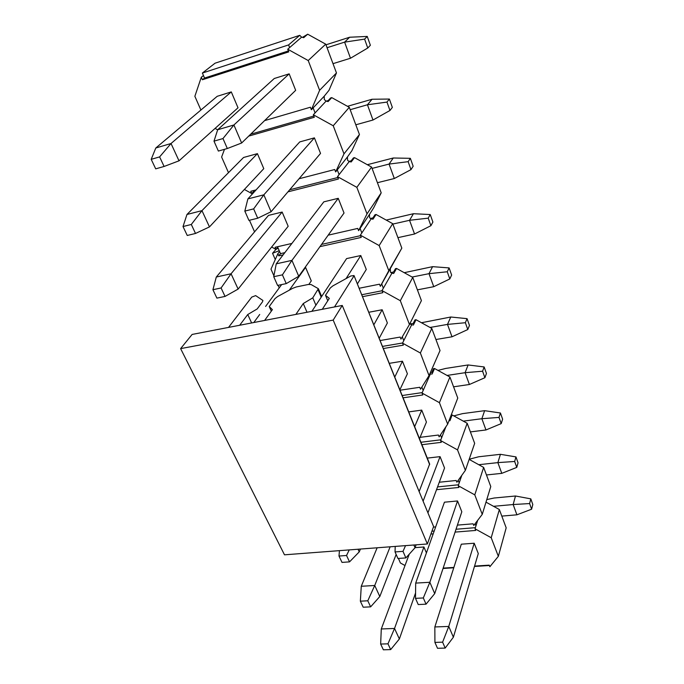 <?xml version="1.0" encoding="UTF-8"?>
<svg xmlns="http://www.w3.org/2000/svg" width="684" height="684" viewBox="0 0 684 684"><rect width="100%" height="100%" fill="white"/><g stroke="black" fill="none" stroke-linecap="round" stroke-linejoin="round"><path stroke-width="1.03" d="M433.596 526.56L427.363 543.977L284.493 554.818L180.61 348.618L333.193 320.103L342.248 305.449L433.596 526.56M333.193 320.103L427.363 543.977M342.248 305.449L192.118 334.442L180.61 348.618M429.646 464.616L354.013 275.549L429.655 464.017L419.138 491.557M353.927 276.028L334.502 306.945M354.013 275.549L350.807 275.985L332.851 285.895L330.286 287.981L325.498 295.308L329.312 298.395L322.275 309.305M307.013 312.246L303.26 303.551L312.776 297.848L318.368 288.699L311.075 284.527L308.373 284.458L296.369 286.938L292.701 288.315L277.618 296.557L275.011 298.609L269.239 306.535L272.394 309.655L264.623 320.437M295.881 314.401L303.26 303.551M251.626 322.942L247.745 314.529L257.201 308.937L262.588 301.704L262.887 300.438L255.654 295.616L251.763 297.087L228.533 327.405M239.674 325.259L247.745 314.529M325.498 295.308L327.79 300.763M271.317 311.152L269.239 306.535M315.914 305.192L312.776 297.848M222.975 138.553L213.998 141.152L218.367 151.061L227.327 148.522L222.975 138.553L233.911 124.975L217.683 129.755L213.998 141.152M227.327 148.522L241.64 142.999L233.911 124.975L289.17 73.855L274.267 78.506L217.683 129.755M327.063 47.726L344.608 42.134L350.482 58.243L333.005 63.663M289.17 73.855L295.668 90.331L241.64 142.999M349.635 37.235L367.24 36.432L364.598 39.116L344.608 42.134L349.635 37.235L325.977 44.811M367.24 36.432L370.369 45.272L367.761 48.008L364.598 39.116M350.482 58.243L367.761 48.008M253.653 208.885L244.821 211.1L248.916 220.385L257.723 218.23L253.653 208.885L263.844 194.82L247.882 198.907L244.821 211.1M257.723 218.23L271.086 211.732L263.844 194.82L314.401 137.86L299.737 141.921L247.882 198.907M350.182 109.705L367.436 104.772L372.994 120.025L355.817 124.796M314.401 137.86L320.531 153.413L271.086 211.732M372.053 99.248L389.384 99.052L386.973 102.078L367.436 104.772L372.053 99.248L347.489 106.311M389.384 99.052L392.342 107.405L389.957 110.483L386.973 102.078M372.994 120.025L389.957 110.483M282.415 274.848L273.737 276.704L277.584 285.425L286.245 283.621L282.415 274.848L291.931 260.382L276.242 263.836L273.737 276.704M286.245 283.621L298.737 276.268L291.931 260.382L338.238 198.317L323.814 201.848L276.242 263.836M372.087 168.401L389.051 164.075L394.317 178.524L377.423 182.705M338.238 198.317L344.035 213.032L298.737 276.268M393.291 157.995L410.357 158.329L408.143 161.672L389.051 164.075L393.291 157.995L367.334 164.707M410.357 158.329L413.162 166.255L410.973 169.632L408.143 161.672M394.317 178.524L410.973 169.632M311.887 311.314L346.6 258.586L360.793 255.534L346.07 278.593M392.855 224.078L409.545 220.299L414.547 234.005L397.917 237.656M360.793 255.534L366.282 269.47L357.381 283.946M413.444 213.716L430.236 214.537L428.21 218.153L409.545 220.299L413.444 213.716L386.221 220.086M430.236 214.537L432.895 222.061L430.894 225.703L428.21 218.153M414.547 234.005L430.894 225.703M412.11 277.046L428.996 273.668L433.75 286.69L417.394 289.854M373.806 324.866L382.168 309.758L387.375 322.976L379.192 338.281M432.579 266.657L449.114 267.914L447.259 271.762L428.996 273.668L432.579 266.657L404.235 272.694M449.114 267.914L451.645 275.053L449.807 278.944L447.259 271.762M433.75 286.69L449.807 278.944M430.014 327.465L447.49 324.404L452.013 336.793L435.922 339.521M394.762 377.072L402.448 361.212L407.399 373.772L399.866 389.803M450.782 317.008L467.061 318.65L465.359 322.72L447.49 324.404L450.782 317.008L421.464 322.737M467.061 318.65L469.472 325.447L467.788 329.543L465.359 322.72M452.013 336.793L467.788 329.543M447.054 375.439L465.094 372.694L469.395 384.493L453.569 386.811M414.649 426.636L421.729 410.109L426.431 422.054L419.506 438.726M468.113 364.957L484.152 366.957L482.588 371.215L465.094 372.694L468.113 364.957L445.652 368.445L437.974 370.412M484.152 366.957L486.444 373.43L484.896 377.713L482.588 371.215M469.395 384.493L484.896 377.713M403.004 551.355L395.044 551.937L397.926 558.477L405.868 557.922L403.004 551.355L405.544 545.627M405.868 557.922L415.043 547.73L413.871 545.003M395.215 546.413L395.044 551.937M463.282 421.13L481.869 418.711L485.973 429.962L470.395 431.912M423.105 501.167L440.069 456.638L444.549 468.01L427.945 512.872M416.111 544.832L415.043 547.73M484.64 410.674L500.431 412.991L499.004 417.411L481.869 418.711L484.64 410.674L462.538 413.632L453.808 415.889M500.431 412.991L502.62 419.164L501.201 423.61L499.004 417.411M485.973 429.962L501.201 423.61M423.319 597.953L415.496 598.355L418.232 604.553L426.038 604.177L423.319 597.953L429.851 582.281L415.692 583.101L415.496 598.355M426.038 604.177L434.708 593.618L429.851 582.281L457.545 500.962L444.446 502.193L415.692 583.101M478.757 464.71L497.866 462.615L501.782 473.354L486.461 474.961M457.545 500.962L461.811 511.794L434.708 593.618M500.423 454.313L515.967 456.912L514.659 461.478L497.866 462.615L500.423 454.313L478.655 456.775L469.19 459.255M515.967 456.912L518.053 462.803L516.762 467.394L514.659 461.478M501.782 473.354L516.762 467.394M442.608 642.165L434.913 642.404L437.512 648.295L445.181 648.081L442.608 642.165L448.764 626.433L434.844 626.954L434.913 642.404M445.181 648.081L453.381 637.206L448.764 626.433L474.209 543.233L478.287 553.57L453.381 637.206M434.844 626.954L461.315 544.19L474.209 543.233M493.532 506.314L513.154 504.536L516.899 514.813L501.808 516.104M515.488 496.003L530.81 498.867L529.613 503.561L513.154 504.536L515.488 496.003L494.062 498.02L486.777 499.602M530.81 498.867L532.802 504.501L531.613 509.212L529.613 503.561M516.899 514.813L531.613 509.212M155.704 168.845L164.1 166.46L159.611 156.892L151.198 159.329L155.704 168.845M151.198 159.329L155.807 147.992L171.026 143.512L159.611 156.892M155.807 147.992L217.221 96.299L231.295 91.912L171.026 143.512L179.011 160.826L164.1 166.46M179.011 160.826L238.015 107.79L231.295 91.912M187.245 235.476L195.513 233.458L191.306 224.472L183.013 226.541L187.245 235.476M183.013 226.541L186.971 214.477L201.968 210.638L191.306 224.472M186.971 214.477L243.555 157.482L257.423 153.643L201.968 210.638L209.466 226.908L195.513 233.458M209.466 226.908L263.776 168.657L257.423 153.643M216.896 298.121L225.045 296.42L221.086 287.964L212.921 289.717L216.896 298.121M212.921 289.717L216.298 277.02L231.064 273.771L221.086 287.964M216.298 277.02L268.487 215.4L282.15 212.057L231.064 273.771L238.126 289.084L225.045 296.42M238.126 289.084L288.169 226.284L282.15 212.057M308.903 284.364L311.288 280.91L305.577 267.41L289.289 290.178M281.646 284.578L265.597 306.449M259.715 314.46L253.798 322.532M275.267 259.535L272.54 253.277L275.934 249.395M276.105 249.301L278.157 248.215M279.226 250.695L272.54 253.277M342.009 562.402L349.533 561.872L346.54 555.494L338.99 556.041L342.009 562.402M338.99 556.041L339.444 550.646M358.014 549.235L359.237 551.885L349.533 561.872M349.242 549.902L346.54 555.494M359.237 551.885L360.459 549.055M363.213 607.212L370.634 606.853L367.787 600.791L360.357 601.168L363.213 607.212M360.357 601.168L361.272 586.274L374.729 585.487L367.787 600.791M390.137 546.798L374.729 585.487L379.808 596.525L370.634 606.853M379.808 596.525L396.147 554.45M377.141 547.781L361.272 586.274M383.373 649.8L390.675 649.595L387.973 643.832L380.655 644.054L383.373 649.8M380.655 644.054L381.287 628.972L394.531 628.468L387.973 643.832M415.077 547.645L423.918 546.986L394.531 628.468L399.37 638.967L390.675 649.595M399.37 638.967L415.564 592.951M409.271 554.143L381.287 628.972M474.559 566.087L489.248 565.146L489.864 566.728L498.345 556.323L491.215 537.735L475.047 528.792L475.696 530.442L455.091 532.101M433.194 533.862L430.92 534.042M398.413 558.443L400.405 562.983L405.013 565.531M443.155 568.105L453.885 567.421M423.918 546.986L426.423 552.903M485.999 502.15L499.354 509.529L506.177 527.826L498.345 556.323M491.488 564.745L490.95 565.403M489.385 565.506L474.448 566.463M453.766 567.788L443.035 568.481M431.929 531.212L434.203 531.023M456.031 529.245L475.397 527.663M475.047 528.792L475.936 525.919L475.089 523.73M437.555 486.914L458.545 484.776M436.52 489.693L458.896 487.444L458.22 485.708L459.186 482.913L458.194 480.365M420.925 442.257L440.847 439.803M421.9 444.703L441.283 442.343L440.573 440.522L441.625 437.811L440.479 434.87M402.166 395.523L422.233 392.599M403.081 397.814L422.78 394.967L422.028 393.052L423.174 390.444L421.866 387.084M382.45 346.412L402.611 342.983M383.305 348.541L403.321 345.155L402.534 343.137L403.774 340.641L402.286 336.81M361.716 294.744L382.065 290.743M362.494 296.676L382.835 292.701L382.005 290.58L383.356 288.212L381.706 283.963L380.347 286.322L388.803 270.676L379.167 245.565L392.702 223.668L376.097 214.494L373.002 219.196L371.13 218.88L369.591 217.743L369.446 214.485L373.609 207.927L381.202 192.837L367.017 213.87L356.843 187.339L371.583 167.058L354.526 157.628L351.166 161.971L349.216 161.595L347.566 160.253L347.446 156.952L351.901 150.711L359.442 134.526L343.992 153.832L333.228 125.762L349.293 107.311L331.766 97.624L328.106 101.557L326.088 101.112L324.319 99.548L324.207 96.205L328.995 90.314L336.468 72.94L319.616 90.288L308.21 60.543L325.729 44.161L307.706 34.2L303.722 37.68L301.627 37.158L299.729 35.337L215.05 63.202L202.378 73.043L288.605 44.913L299.729 35.337M277.516 246.736L280.5 253.636L284.818 252.661M321.557 244.41L360.553 235.655M319.967 246.633L361.238 237.408L360.357 235.168L361.836 232.936L360.083 228.465L358.604 230.67L367.017 213.87M289.7 189.776L337.836 177.507M287.947 191.845L338.426 179.011L337.503 176.652L339.11 174.591L337.263 169.863L335.647 171.906L343.992 153.832M253.242 190.631L253.944 192.247M250.66 134.209L313.828 116.032M248.719 136.099L314.315 117.272L313.332 114.767L315.076 112.903L313.127 107.892L311.374 109.739L319.616 90.288M200.908 110.03L194.863 96.299L201.301 77.241L203.464 75.548L204.55 78.053L288.409 50.941M201.301 77.241L202.387 79.754L204.55 78.053M202.387 79.754L288.768 51.873L287.733 49.222L301.627 37.158M287.733 49.222L308.21 60.543M307.706 34.2L302.465 37.364M325.729 44.161L336.468 72.94M264.605 120.615L310.391 107.226L311.374 109.739M215.067 128.412L217.657 129.84M313.127 107.892L324.207 96.205M315.076 112.903L326.088 101.112M228.49 172.659L221.616 157.046L224.497 149.317M313.332 114.767L333.228 125.762M331.766 97.624L330.628 97.949L328.192 100.574L326.234 101.146M349.293 107.311L359.442 134.526M299.036 178.763L334.724 169.521L335.647 171.906M244.385 189.459L251.755 193.538L250.772 191.272L256.081 189.895M337.263 169.863L347.446 156.952M339.11 174.591L349.216 161.595M253.619 191.494L251.755 193.538M337.503 176.652L356.843 187.339M354.526 157.628L353.414 157.918L351.174 160.808L348.96 161.39M371.583 167.058L381.202 192.837M328.183 235.168L357.723 228.422L358.604 230.67M249.455 220.257L254.559 231.842M271.642 247.018L276.003 249.438L275.079 247.292L291.888 243.453M360.083 228.465L369.446 214.485M361.836 232.936L371.13 218.88M277.73 247.24L276.003 249.438M273.916 275.797L270.984 269.137L277.866 253.713L279.576 251.507M277.866 253.713L278.79 255.842L280.5 253.636M278.79 255.842L283.116 254.876M360.357 235.168L379.167 245.565M376.097 214.494L375.003 214.742L372.934 217.871L370.523 218.435M392.702 223.668L401.824 248.13L381.706 283.963M359.117 288.263L379.509 284.193L380.347 286.322M278.114 285.322L279.234 287.861M321.36 295.804L322.207 295.633M304.987 267.538L305.577 267.41M401.824 248.13L388.803 270.676M383.356 288.212L391.906 273.215L390.47 272.258L390.316 269.043M382.005 290.58L400.32 300.703L412.751 277.396L396.566 268.453L393.71 273.472L391.906 273.215M396.566 268.453L395.489 268.667L393.582 272.01L390.915 272.557M412.751 277.396L421.412 300.627L409.451 324.515L400.32 300.703M382.168 309.758L368.753 312.272M380.099 340.546L400.166 337.075L400.952 339.102L409.451 324.515M403.774 340.641L411.648 324.823L410.297 324.028L410.238 322.942M402.534 343.137L420.369 353.004L431.792 328.448L416.009 319.719L413.392 325.028L411.648 324.823M416.009 319.719L414.949 319.915L413.204 323.438L410.289 323.959M431.792 328.448L440.034 350.541L429.039 375.61L420.369 353.004M402.448 361.212L389.247 363.349M400.037 390.222L419.779 387.289L420.532 389.213L429.039 375.61M423.174 390.444L430.416 373.9L429.903 373.635M422.028 393.052L439.419 402.671L449.918 377.021L434.52 368.505L432.1 374.054L430.416 373.9M434.52 368.505L433.476 368.667L431.861 372.361L430.364 372.592M449.918 377.021L457.767 398.054L447.661 424.157L439.419 402.671M421.729 410.109L408.741 411.905M420.087 437.332L438.427 435.033L439.145 436.862L447.661 424.157M441.625 437.811L445.9 426.79M440.573 440.522L457.536 449.901L467.172 423.285L452.141 414.974L449.918 420.745L449.012 420.677M452.141 414.974L451.166 415.102M467.172 423.285L474.662 443.343L465.376 470.353L457.536 449.901M440.069 456.638L427.286 458.109M439.282 482.237L456.177 480.484L456.861 482.229L465.376 470.353M459.186 482.913L461.82 475.32M458.22 485.708L474.781 494.865L483.639 467.403L469.147 459.391M483.639 467.403L490.779 486.555L482.254 514.359L474.781 494.865M457.399 525.115L473.097 523.807L473.747 525.474L482.254 514.359M433.399 527.116L435.657 526.928M475.936 525.919L477.654 520.362M491.215 537.735L499.354 509.529M289.631 47.572L288.605 44.913M202.378 73.043L203.464 75.548M321.215 297.147L318.137 289.862M318.368 288.699L321.651 296.48"/></g></svg>
